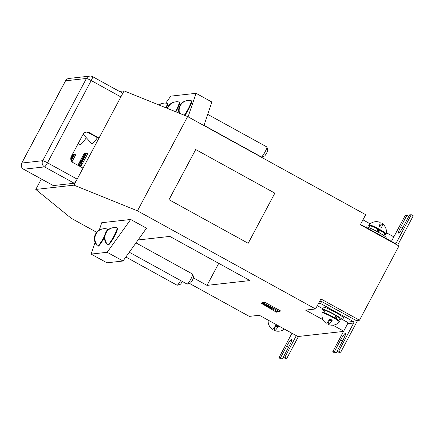 <?xml version="1.0" encoding="UTF-8"?>
<svg xmlns="http://www.w3.org/2000/svg" width="435" height="435" viewBox="0 0 435 435"><rect width="100%" height="100%" fill="white"/><g stroke="black" fill="none" stroke-linecap="round" stroke-linejoin="round"><path stroke-width="0.65" d="M337.043 351.301L338.745 351.105L340.725 352.198L339.017 352.388L337.043 351.301L343.171 339.762A7.422 1.077 -61.1 0 0 345.45 333.411A7.422 1.077 -61.1 0 0 345.336 333.389A7.422 1.077 -61.1 0 0 340.562 340.056L334.428 351.589L332.721 351.779L347.652 323.7A1.142 1.126 83.6 0 0 347.195 322.15L342.573 319.6M283.212 357.32L284.92 357.13L286.899 358.222L285.191 358.413L283.212 357.32L289.346 345.787A7.422 1.077 -61.1 0 0 291.624 339.436A7.422 1.077 -61.1 0 0 291.504 339.414A7.422 1.077 -61.1 0 0 286.736 346.081L280.602 357.613L278.895 357.804L291.956 333.243M320.899 298.943L359.484 320.203L398.944 245.987L360.359 224.726L365.694 214.694L187.61 116.575L137.482 210.844L315.565 308.97L320.899 298.943M169.003 199.687L248.189 243.29L274.849 193.145L195.701 149.537L169.003 199.687L248.189 243.29M286.899 358.222L298.47 336.462M283.294 357.369L282.581 358.706L280.874 358.897L278.895 357.804M340.725 352.198L357.26 321.106L356.27 320.562L359.484 320.203M337.12 351.344L336.407 352.682L334.7 352.872L332.721 351.779M391.424 241.381L405.246 215.385L406.953 215.194L400.82 226.727A7.422 1.077 -61.1 0 0 398.547 233.078A7.422 1.077 -61.1 0 0 403.43 226.434L409.563 214.901L411.271 214.711L413.25 215.798L397.595 245.242M343.552 331.416L297.91 336.527L259.325 315.266L249.282 316.386L189.481 283.435M343.704 331.133L332.873 325.162M328.474 322.743L327.479 322.194M323.08 319.769L305.522 310.095L315.565 308.97M96.684 232.306L71.204 218.267L35.795 189.432L73.955 185.163L137.482 210.844M268.156 305.827L263.985 303.108L264.518 302.102L280.374 310.813L279.819 311.83L268.15 305.506M262.093 302.396L262.914 302.281L264.121 302.842M138.08 239.968L169.857 236.412L249.994 280.564L207.017 285.376L193.444 277.9M123.013 261.011L146.503 228.201L130.674 219.479L107.184 252.289L123.013 261.011L106.945 262.811L91.116 254.089L107.184 252.289M99.245 230.11L101.752 222.715L130.674 219.479M393.827 236.857L386.367 232.747M370.158 223.818L362.953 219.844M119.407 91.41L124.084 90.888L187.61 116.575M408.851 216.238L406.953 215.194M361.469 225.341L362.17 225.259L394.817 243.252A1.142 1.126 -96.4 0 0 396.339 242.79L411.271 214.711M41.341 179.008L35.795 189.432M75.587 154.8L74.619 154.262L75.587 154.8L75.391 155.387L71.992 161.776M79.371 165.191L78.909 165.73M80.557 165.044L80.143 165.61L79.132 165.061L80.143 165.61M87.745 153.441L86.777 152.902L87.745 153.441L87.549 154.028L81.785 164.86L81.345 165.474L80.339 164.925L81.345 165.474M78.24 143.419L79.447 144.741A20.548 2.985 -61.1 0 0 86.331 137.754M83.123 134.252L91.497 143.392A20.548 2.985 -61.1 0 0 97.478 137.71M124.084 90.888L73.955 185.163M218.734 263.338L207.017 285.376M319.415 301.732L321.639 301.482L356.27 320.562M362.17 225.259L361.98 225.618M318.349 303.739L320.573 303.489L321.639 301.482M320.573 303.489L353.225 321.476A1.142 1.126 -96.4 0 1 353.677 323.026L347.652 323.7M338.745 351.105L353.677 323.026M322.569 308.584L317.311 305.685M284.92 357.13L296.338 335.657M336.407 352.682L334.428 351.589M282.581 358.706L280.602 357.613M165.757 103.128L170.754 96.146L196.06 93.313L211.888 102.035L203.912 125.557M188.083 116.836L196.06 93.313M91.116 254.089L95.091 242.366M262.087 302.385L261.555 303.385L263.333 303.706L278.21 312.009L263.806 304.174L263.284 304.234L275.654 311.77L262.283 303.88L261.571 303.374L262.104 302.374M277.16 311.172L276.997 311.449M276.606 312.189L276.214 311.873L276.568 311.21M278.231 311.971L278.607 311.264M277.579 311.552L277.932 310.894M278.77 310.992L278.21 312.009M263.333 303.706L263.866 302.7M262.381 303.287L262.914 302.281M279.835 311.792L280.352 310.824M264.257 303.342L279.188 311.373L279.721 310.372M279.188 311.373L279.819 311.83M264.942 303.527L265.475 302.521M79.507 164.609L85.113 153.642L81.095 161.624L86.755 152.897L80.796 164.316L84.836 156.295L79.507 164.609L80.497 165.153M79.953 163.788L80.649 164.169M80.796 164.316L81.785 164.86M86.56 153.484L87.549 154.028M85.352 153.62L86.054 154.001M85.581 153.044L86.342 153.463M84.151 153.751L79.192 163.076L80.372 161.488L80.176 162.076L77.947 165.197L83.906 153.778L84.346 153.163L84.151 153.751L84.852 154.137M84.379 153.18L85.135 153.599M84.346 153.163L85.358 153.713M77.947 165.197L78.936 165.746L77.947 165.197M78.208 164.887L79.197 165.43M79.92 162.494L80.296 162.701M80.176 162.076L80.524 162.266M80.372 161.488L80.812 161.733M71.161 160.51L72.678 157.66L71.03 160.183M70.943 159.911L74.597 154.256L74.401 154.844L75.391 155.387M74.401 154.844L71.269 160.732M70.785 159.085L73.395 154.392L73.194 154.98L73.896 155.366M73.194 154.98L70.829 159.422M73.423 154.409L74.184 154.827M72.346 154.507L72.672 154.468L72.27 155.409L72.634 155.61M72.27 155.409L70.9 157.524M72.471 155.061L72.819 155.257M71.242 156.589L71.704 155.708M195.701 149.537L169.041 199.681M53.331 185.587L74.216 183.249L44.539 166.893L23.648 169.231L53.331 185.587A4.567 0.663 118.9 0 1 53.26 185.571L23.577 169.22A4.567 0.663 -61.1 0 0 23.648 169.231A4.567 4.497 -96.4 0 1 21.826 163.038L42.712 160.7L86.44 78.463L65.554 80.801L21.826 163.038A4.567 0.462 28 0 0 21.75 163.076A4.567 4.567 0 0 0 23.577 169.22M86.086 132.109A4.567 4.497 83.6 0 1 88.321 132.664L98.212 138.118L99.017 138.025L89.126 132.577A4.567 4.497 83.6 0 0 83.036 134.404L71.302 156.469A4.567 4.497 83.6 0 0 73.129 162.663L83.02 168.111L77.153 179.144A4.567 0.663 118.9 0 1 74.216 183.249M99.017 138.025L120.881 96.907L91.203 80.551L47.475 162.793L77.153 179.144M122.213 92.987A4.567 0.663 118.9 0 1 122.284 92.998A4.567 0.663 118.9 0 1 120.881 96.907M365.808 227.266L365.971 226.956A11.419 1.153 28 0 1 378.058 232.089A11.419 1.153 28 0 1 386.133 237.673L385.807 238.288M339.528 319.246A11.419 1.153 -152 0 0 342.405 319.915A11.419 1.153 -152 0 0 337.968 316.435A11.419 1.153 -152 0 0 327.827 311.025A11.419 1.153 -152 0 0 322.243 309.193A11.419 1.153 -152 0 0 324.407 311.204M342.405 319.915L343.471 317.909A11.419 1.153 -152 0 0 339.039 314.429A11.419 1.153 -152 0 0 328.893 309.019A11.419 1.153 -152 0 0 323.308 307.186L322.243 309.193M335.689 315.783A6.052 0.609 -152 0 0 335.331 315.56M383.969 235.661L384.893 233.927A8.564 0.865 28 0 0 379.287 229.99L378.803 230.044L378.455 232.306M368.847 227.619L369.772 225.885A8.564 0.865 28 0 1 377.498 229.017L377.101 231.898M379.287 229.99L378.852 232.872M334.89 318.132L335.38 315.261A8.564 0.865 -152 0 0 324.766 310.536L323.7 312.531M338.821 320.573L339.887 318.572A8.564 0.865 -152 0 0 336.935 316.196L335.575 315.745L334.939 318.567M336.935 316.196L336.326 319.029M369.554 226.292A9.706 0.979 28 0 1 368.766 225.352A9.706 0.979 28 0 1 379.037 229.718A9.706 0.979 28 0 1 385.899 234.465A9.706 0.979 28 0 1 384.676 234.334M368.766 225.352L369.016 224.873A9.706 0.979 28 0 1 369.032 224.851A9.706 0.979 28 0 1 369.179 224.792A9.706 0.979 28 0 1 379.293 229.234A9.706 0.979 28 0 1 386.166 233.959A9.706 0.979 28 0 1 386.155 233.981L385.899 234.465M379.499 226.477A9.951 1.446 118.9 0 1 382.207 223.623A9.951 1.446 118.9 0 1 382.387 223.666A9.951 1.446 118.9 0 1 381.5 227.587A8.564 0.865 -152 0 0 379.124 226.276A9.951 1.446 -61.1 0 0 379.962 222.328A10.048 10.048 0 0 0 369.032 224.851M328.414 324.537A10.048 10.048 0 0 0 339.344 322.02A9.706 0.979 -152 0 0 339.36 321.998L339.615 321.514A9.706 0.979 -152 0 0 332.753 316.767A9.706 0.979 -152 0 0 322.476 312.406L322.221 312.885A9.706 0.979 -152 0 0 322.21 312.906A10.048 10.048 0 0 0 325.989 323.205A9.951 1.446 -61.1 0 0 326.168 323.243A9.951 1.446 -61.1 0 0 329.85 318.947A8.564 0.865 28 0 1 332.226 320.258A9.951 1.446 118.9 0 1 328.545 324.553A9.951 1.446 118.9 0 1 328.414 324.537A9.951 1.446 118.9 0 1 329.251 320.59A8.564 0.865 28 0 1 328.876 320.388M339.36 321.998A9.706 0.979 -152 0 0 332.498 317.251A9.706 0.979 -152 0 0 322.378 312.808A9.706 0.979 -152 0 0 322.221 312.885M329.251 320.59L332.226 320.258M268.183 320.144A10.048 10.048 0 0 0 272.163 329.224A9.951 1.446 -61.1 0 0 272.343 329.268A9.951 1.446 -61.1 0 0 276.024 324.972A8.564 0.865 28 0 1 278.4 326.283A9.951 1.446 118.9 0 1 274.713 330.578A9.951 1.446 118.9 0 1 274.588 330.562A9.951 1.446 118.9 0 1 275.426 326.614A8.564 0.865 28 0 1 275.05 326.413M275.426 326.614L278.4 326.283M203.982 125.345L261.337 156.948A5.709 0.832 -61.1 0 0 261.424 156.964A5.709 0.832 -61.1 0 0 261.473 156.953A5.709 0.832 -61.1 0 0 264.817 152.348A5.709 0.832 -61.1 0 0 266.927 147.063A5.709 0.832 -61.1 0 0 266.845 146.948L207.707 114.361M184.32 115.242A9.706 1.408 -61.1 0 0 188.159 108.978A9.706 1.408 -61.1 0 0 191.134 100.67A9.706 1.408 -61.1 0 0 191.079 100.648A10.048 10.048 0 0 0 188.17 100.376A8.564 1.245 118.9 0 1 188.344 100.447A9.951 9.798 83.6 0 0 179.601 113.334M180.302 104.906A10.048 10.048 0 0 0 179.024 113.1A9.951 9.798 -96.4 0 1 187.599 100.523M187.887 100.485A8.564 1.245 118.9 0 1 188.17 100.376M264.469 156.045A3.426 0.5 -61.1 0 0 264.502 156.04A3.426 0.5 -61.1 0 0 266.508 153.278A3.426 0.5 -61.1 0 0 267.77 150.108L266.927 147.063M184.832 115.449A9.706 1.408 -61.1 0 0 190.013 106.477A9.706 1.408 -61.1 0 0 191.607 100.925L191.134 100.67M175.392 111.632A9.706 1.408 -61.1 0 0 176.104 110.327A9.706 1.408 -61.1 0 0 179.084 102.018A9.706 1.408 -61.1 0 0 179.03 101.997A10.048 10.048 0 0 0 176.121 101.725A8.564 1.245 118.9 0 1 176.295 101.795A9.951 9.798 83.6 0 0 167.616 108.489M168.247 106.254A10.048 10.048 0 0 0 167.209 108.326A9.951 9.798 -96.4 0 1 175.544 101.872M175.838 101.833A8.564 1.245 118.9 0 1 176.121 101.725M175.898 111.838A9.706 1.408 -61.1 0 0 179.557 102.279L179.084 102.018M165.936 107.809A9.706 1.408 -61.1 0 0 167.035 103.367A9.706 1.408 -61.1 0 0 166.98 103.345A10.048 10.048 0 0 0 164.071 103.073A8.564 1.245 118.9 0 1 164.24 103.144A9.951 9.798 83.6 0 0 159.058 105.031M158.797 104.922A9.951 9.798 -96.4 0 1 163.495 103.22M163.783 103.182A8.564 1.245 118.9 0 1 164.071 103.073M166.431 108.01A9.706 1.408 -61.1 0 0 167.508 103.628L167.035 103.367M103.622 228.761A8.564 1.245 118.9 0 1 103.911 228.652A8.564 1.245 118.9 0 1 104.079 228.723A9.951 9.798 83.6 0 0 96.184 243.578A8.564 1.245 118.9 0 1 95.7 243.633A9.951 9.798 -96.4 0 1 96.037 233.182A10.048 10.048 0 0 0 97.462 245.911A9.706 1.408 -61.1 0 0 97.505 245.944L97.978 246.205A9.706 1.408 -61.1 0 0 98.131 246.232A9.706 1.408 -61.1 0 0 104.438 237.379M97.505 245.944A9.706 1.408 -61.1 0 0 97.657 245.971A9.706 1.408 -61.1 0 0 103.894 237.254A9.706 1.408 -61.1 0 0 104.569 235.955M125.878 257.014L177.078 285.224A5.709 0.832 -61.1 0 0 177.165 285.24A5.709 0.832 -61.1 0 0 177.214 285.229A5.709 0.832 -61.1 0 0 180.617 280.521M106.57 231.376A9.706 1.408 -61.1 0 0 106.869 228.946A9.706 1.408 -61.1 0 0 106.82 228.924A10.048 10.048 0 0 0 103.911 228.652M96.037 233.182A9.951 9.798 -96.4 0 1 103.334 228.799M180.21 284.327A3.426 0.5 -61.1 0 0 180.237 284.321A3.426 0.5 -61.1 0 0 182.303 281.45M107.391 230.452A9.706 1.408 -61.1 0 0 107.342 229.207L106.869 228.946M95.7 243.633L95.956 243.154M106.08 232.056A10.048 10.048 0 0 0 107.499 244.785A9.706 1.408 -61.1 0 0 107.548 244.823L108.021 245.079A9.706 1.408 -61.1 0 0 108.168 245.106A9.706 1.408 -61.1 0 0 114.177 236.825A9.706 1.408 -61.1 0 0 117.385 228.081L116.912 227.82A9.706 1.408 -61.1 0 0 116.863 227.799A10.048 10.048 0 0 0 113.954 227.532A8.564 1.245 118.9 0 1 114.122 227.603A9.951 9.798 83.6 0 0 106.227 242.458A8.564 1.245 118.9 0 1 105.743 242.507A9.951 9.798 -96.4 0 1 113.377 227.674M107.548 244.823A9.706 1.408 -61.1 0 0 107.695 244.845A9.706 1.408 -61.1 0 0 113.937 236.129A9.706 1.408 -61.1 0 0 116.912 227.82M129.293 252.24L187.115 284.104A5.709 0.832 -61.1 0 0 187.208 284.115A5.709 0.832 -61.1 0 0 187.257 284.109A5.709 0.832 -61.1 0 0 190.601 279.504A5.709 0.832 -61.1 0 0 192.705 274.213A5.709 0.832 -61.1 0 0 192.629 274.104L135.986 242.893M113.665 227.641A8.564 1.245 118.9 0 1 113.954 227.532M190.253 283.201A3.426 0.5 -61.1 0 0 190.28 283.196A3.426 0.5 -61.1 0 0 192.286 280.434A3.426 0.5 -61.1 0 0 193.548 277.258L192.705 274.213M105.743 242.507L105.999 242.029M342.459 341.105L340.562 340.056M288.633 347.13L286.736 346.081M394.382 243.013L396.339 242.79M347.195 322.15L353.225 321.476M402.701 227.761L400.82 226.727M92.601 76.642A4.567 4.567 0 0 0 89.887 76.103A4.567 4.497 -96.4 0 0 86.44 78.463A4.567 0.462 28 0 1 91.203 80.551A4.567 0.663 -61.1 0 0 92.601 76.642L122.284 92.998M47.475 162.793A4.567 0.462 -152 0 0 42.712 160.7A4.567 4.497 -96.4 0 0 44.539 166.893A4.567 0.663 -61.1 0 0 47.475 162.793M69.002 78.441A4.567 4.567 0 0 0 65.478 80.834A4.567 0.462 -152 0 1 65.554 80.801A4.567 4.497 -96.4 0 1 69.002 78.441L89.887 76.103M88.321 132.664L89.126 132.577M377.346 230.158A5.709 0.576 28 0 1 377.961 230.496A5.709 0.576 28 0 1 378.673 230.898M377.471 229.234A6.509 0.658 28 0 1 378.477 229.778A6.509 0.658 28 0 1 378.923 230.028M264.513 302.113L263.98 303.113M86.56 153.582L85.57 153.033M80.818 161.722L80.393 161.494M74.401 154.942L73.412 154.398M21.75 163.076L65.478 80.834M386.166 233.959A10.048 10.048 0 0 0 382.387 223.666M274.588 330.562A10.048 10.048 0 0 0 284.392 329.077M264.502 156.04L261.473 156.953M180.237 284.321L177.214 285.229M190.28 283.196L187.257 284.109"/></g></svg>
